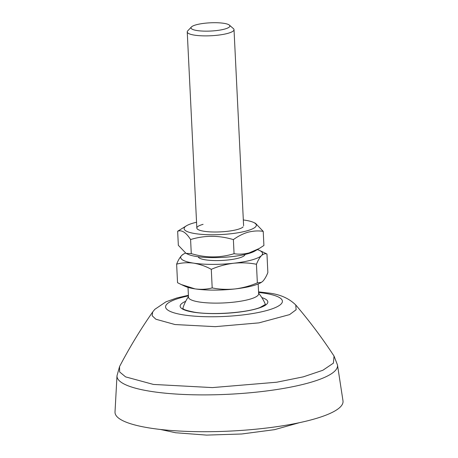 <?xml version="1.0" encoding="UTF-8"?>
<svg xmlns="http://www.w3.org/2000/svg" width="458" height="458" viewBox="0 0 458 458"><rect width="100%" height="100%" fill="white"/><g stroke="black" fill="none" stroke-linecap="round" stroke-linejoin="round"><path stroke-width="0.69" d="M342.985 400.813A114.151 24.188 177.2 0 1 276.311 426.747A114.151 24.188 177.2 0 1 151.484 428.293A114.151 24.188 177.2 0 1 115.015 411.965L116.99 375.795A110.407 23.392 177.2 0 0 152.262 391.59A110.407 23.392 177.2 0 0 273.002 390.09A110.407 23.392 177.2 0 0 337.489 365.009L342.985 400.813M258.175 283.96L258.656 293.778A35.123 7.442 177.2 0 1 233.924 302.131A35.123 7.442 177.2 0 1 190.053 299.257A35.123 7.442 177.2 0 1 188.496 297.208L188.015 287.389M229.366 25.11L233.408 28.608A23.415 4.964 177.2 0 1 234.021 29.655A23.415 4.964 177.2 0 1 217.527 35.22A23.415 4.964 177.2 0 1 187.242 31.94A23.415 4.964 177.2 0 1 187.746 30.841L191.427 26.965A19.454 4.122 177.2 0 1 204.709 23.255A19.454 4.122 177.2 0 1 229.366 25.11A19.454 4.122 177.2 0 1 216.17 30.606A19.454 4.122 177.2 0 1 191.427 26.965M233.689 263.236A40.98 8.685 177.2 0 1 193.786 263.167C200.198 264.329 206.031 266.39 211.287 269.344C218.248 266.304 225.72 264.266 233.689 263.236C241.904 262.497 249.49 262.84 256.446 264.277C257.98 260.419 259.675 257.511 261.524 255.564A40.98 8.685 177.2 0 1 233.689 263.236M193.786 263.167A40.98 8.685 177.2 0 1 181.717 255.427C179.782 257.528 178.093 260.43 176.633 264.14C181.952 262.703 187.671 262.382 193.786 263.167M183.526 254.093L181.717 255.427A40.98 8.685 177.2 0 1 183.526 254.093A40.98 8.685 177.2 0 1 185.49 253.097M257.373 249.593A40.98 8.685 177.2 0 1 259.394 250.383A40.98 8.685 177.2 0 1 261.524 255.564C263.476 253.864 265.285 253.343 266.957 254.001L262.497 251.82M256.446 264.277L257.35 282.844C250.383 285.889 242.917 287.922 234.948 288.952C226.733 289.691 219.147 289.347 212.191 287.916C206.873 289.347 201.159 289.668 195.039 288.884L181.259 284.544L177.544 282.706L176.633 264.14M266.957 254.001L267.861 272.567C266.327 276.426 264.632 279.328 262.783 281.281L261.386 282.363L257.35 282.844M211.287 269.344L212.191 287.916M261.386 282.363L260.968 282.609A40.98 8.685 177.2 0 1 234.948 288.952A40.98 8.685 177.2 0 1 195.039 288.884A40.98 8.685 177.2 0 1 185.106 286.319L181.259 284.544M203.077 224.346A23.415 4.964 -2.8 0 0 197.444 229.114A23.415 4.964 -2.8 0 0 214.224 232.006A23.415 4.964 -2.8 0 0 237.37 229.504A23.415 4.964 -2.8 0 0 243.106 226.882M196.551 222.239A36.148 7.66 -2.8 0 0 193.751 222.949A36.148 7.66 -2.8 0 0 186.618 225.691A36.148 7.66 -2.8 0 0 201.005 234.313A36.148 7.66 -2.8 0 0 246.696 230.906A36.148 7.66 -2.8 0 0 253.543 222.416A36.148 7.66 -2.8 0 0 243.324 219.954M186.618 225.691L177.652 231.238C181.763 229.687 186.08 232.458 190.591 239.54C204.68 235.24 218.941 235.263 233.38 239.614C238.234 236.105 243.152 233.626 248.139 232.183C253.555 230.861 258.581 230.592 263.224 231.387L255.518 223.327L253.543 222.416M186.045 253.377L188.02 254.293A36.148 7.66 -2.8 0 0 247.812 253.761A36.148 7.66 -2.8 0 0 254.946 251.018L259.199 248.522L249.152 252.896C243.736 254.224 238.71 254.488 234.067 253.692C219.983 257.991 205.716 257.969 191.278 253.618L186.045 253.377L178.339 245.316L177.652 231.238M263.224 231.387L263.911 245.465L259.199 248.522M233.38 239.614L234.067 253.692M190.591 239.54L191.278 253.618M295.507 304.713L295.742 304.971C309.556 321.132 322.323 338.17 334.042 356.084L333.407 363.142L322.844 370.276L303.333 376.842L276.695 382.224L212.42 387.594L153.436 384.434L125.595 376.882L119.647 371.953L119.544 366.6C129.465 347.628 140.509 329.416 152.68 311.978L152.148 315.745L155.88 319.232L175.036 324.55L215.283 326.657L258.947 322.867L289.588 314.612L296.12 309.74L295.754 304.976C288.666 298.015 279.14 293.984 267.18 292.891L258.564 291.855M258.593 292.45A58.492 12.395 177.2 0 1 263.728 293.114A58.492 12.395 177.2 0 1 266.831 310.501A58.492 12.395 177.2 0 1 184.259 315.018A58.492 12.395 177.2 0 1 188.433 295.885M261.844 297.597A43.905 9.303 177.2 0 1 251.442 310.049A43.905 9.303 177.2 0 1 194.169 312.287A43.905 9.303 177.2 0 1 185.696 301.318M245.007 254.465A23.415 4.964 177.2 0 1 228.519 259.921A23.415 4.964 177.2 0 1 198.245 256.755M334.048 356.106L337.489 365.009M265.113 304.581L260.161 307.433C247.555 312.659 212.936 315.287 194.747 312.247C187.104 310.742 183.229 309.522 183.126 308.595M299.509 422.66L274.525 429.667L241.641 433.995L206.495 435.1L175.591 432.747L160.415 429.467M188.398 295.29L176.765 297.998L165.996 301.799L154.838 309.322L152.68 311.972M119.549 366.595L116.99 375.795M188.467 296.612A43.905 43.905 0 0 0 182.633 309.093M187.242 31.94L196.837 228.067M259.394 250.383L263.241 252.163M234.021 29.655L243.61 225.783M265.651 305.034A43.905 43.905 0 0 0 258.627 293.183"/></g></svg>
